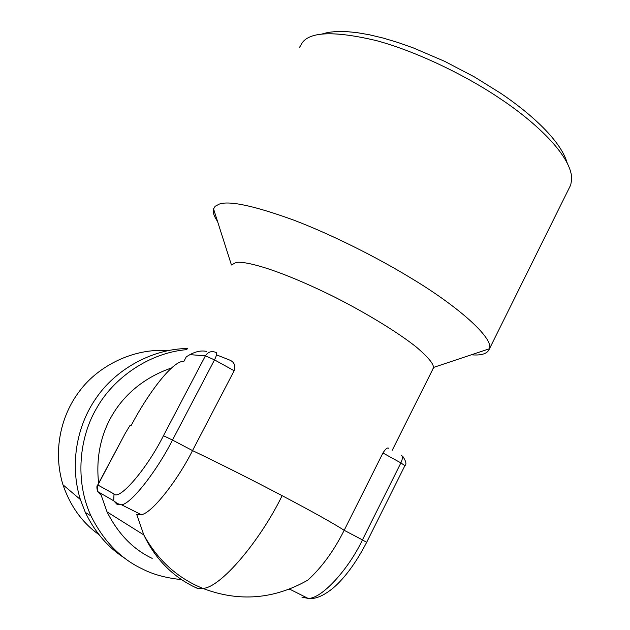 <?xml version="1.0" encoding="UTF-8"?>
<svg xmlns="http://www.w3.org/2000/svg" width="630" height="630" viewBox="0 0 630 630"><rect width="100%" height="100%" fill="white"/><g stroke="black" fill="none" stroke-linecap="round" stroke-linejoin="round"><path stroke-width="0.94" d="M567.142 162.831C560.306 138.915 526.633 110.604 500.448 93.106L474.351 76.884L444.654 61.33L413.438 47.959L398.081 42.525L383.355 38.115L369.574 34.8L356.997 32.618L345.823 31.539L336.152 31.5L328.057 32.413L321.505 34.146M471.295 354.816L472.862 354.903C482.005 355.462 487.494 353.524 489.313 349.091L570.717 184.968L571.749 179.156C571.552 154.09 530.964 118.991 500.511 98.894C466.964 76.049 417.131 51.558 376.275 40.588C335.247 30.917 310.621 31.555 302.4 42.509L299.526 47.384M489.313 349.091L489.4 348.768C494.046 338.082 457.065 305.495 409.831 277.405C377.409 257.646 331.916 234.612 293.399 219.98C254.229 205.821 229.541 200.513 219.342 204.073L215.161 206.27L213.428 209.129C212.609 212.152 213.987 216.255 217.555 221.445M432.716 369.408L433.424 367.463C433.676 363.88 428.093 357.171 416.658 347.327C399.31 333.341 366.88 313.307 333.538 296.517C273.255 266.837 243.038 260.82 235.982 262.513L231.438 264.986L213.523 208.814M204.837 355.8L205.632 355.422M388.757 448.308C387.521 447.213 385.584 448.78 382.945 452.994L344.177 530.295C333.955 550.738 321.843 567.346 307.834 580.128C273.9 599.382 238.872 602.138 202.766 588.388L197.844 588.373L193.961 586.774C171.88 575.836 155.161 558.55 143.805 534.917L136.663 514.277L141.23 514.663C151.491 513.71 177.345 480.879 192.528 450.592L234.147 370.739C235.644 365.652 234.266 362.14 230.013 360.21L216.523 354.855M206.577 351.438C201.576 350.296 196.04 351.367 189.953 354.643L186.299 356.793L183.905 361.336L181.495 361.596C170.525 364.29 148.184 393.089 131.103 425.62L130.087 425.305L125.126 433.534L97.737 484.95C96.666 485.525 96.618 487.707 97.579 491.495L97.878 485.037L125.126 433.534M234.147 370.739L214.507 359.88L172.502 440.063L192.528 450.592C220.862 464.168 250.732 479.194 282.13 495.668C312.645 511.773 333.325 523.317 344.177 530.295L362.439 539.894C348.673 569.197 321.394 599.224 308.046 598.382L290.091 589.365L288.918 589.412M152.192 558.385C133.237 549.439 118.18 533.933 107.029 511.867L100.69 493.841M98.642 483.234C92.673 430.715 120.976 385.339 171.651 367.912M154.114 552.793L155.374 552.809M167.627 350.674C134.623 347.886 98.556 365.258 79.498 391.191C61.165 415.052 52.495 450.631 62.968 484.785C70.363 506.221 82.333 522.821 98.871 534.571M181.582 579.624C165.942 577.986 152.901 574.442 142.467 568.985C120.826 558.873 103.674 541.209 91.011 515.994C74.529 480.438 79.506 436.873 96.658 408.169C113.361 378.126 149.121 352.69 186.937 349.618M187.519 348.516C151.633 348.8 115.14 369.944 96.138 398.128C77.687 424.266 69.072 463.121 80.356 499.519L85.326 512.403C95.177 532.657 108.518 548.045 125.331 558.558M189.953 354.643L205.396 355.84L214.507 359.88C216.641 355.517 217.192 353.068 216.145 352.517C211.711 350.65 208.128 351.76 205.396 355.84L163.461 435.716C146.798 468.996 119.29 500.826 114.014 493.967L97.737 484.95M282.13 495.668C260.237 540.753 220.335 588.144 202.766 588.388C177.384 577.986 157.728 560.157 143.805 534.917L107.029 511.867M196.844 588.129L193.961 586.774M401.381 455.317C402.94 456.151 402.767 458.679 400.877 462.9L404.885 465.672L366.652 542.335L362.439 539.894L400.877 462.9L382.945 452.994M114.014 493.967L113.707 500.795L117.227 504.528L121.606 504.811C131.481 503.638 157.154 470.468 172.502 440.063L163.461 435.716M366.652 542.335C356.296 562.33 345.185 577.529 333.317 587.924C323.387 595.996 314.961 599.484 308.046 598.382L301.935 597.138L306.55 597.626M402.798 456.356C406.059 461.294 406.752 464.397 404.885 465.672L404.862 465.72M100.776 493.337L100.934 495.046L97.579 491.495L113.707 500.795L117.377 503.567L121.606 504.811L141.23 514.663M489.4 348.768L433.424 367.463M433.314 368.211L392.238 450.237M62.968 484.785L80.356 499.519M91.011 515.994L85.326 512.403"/></g></svg>
